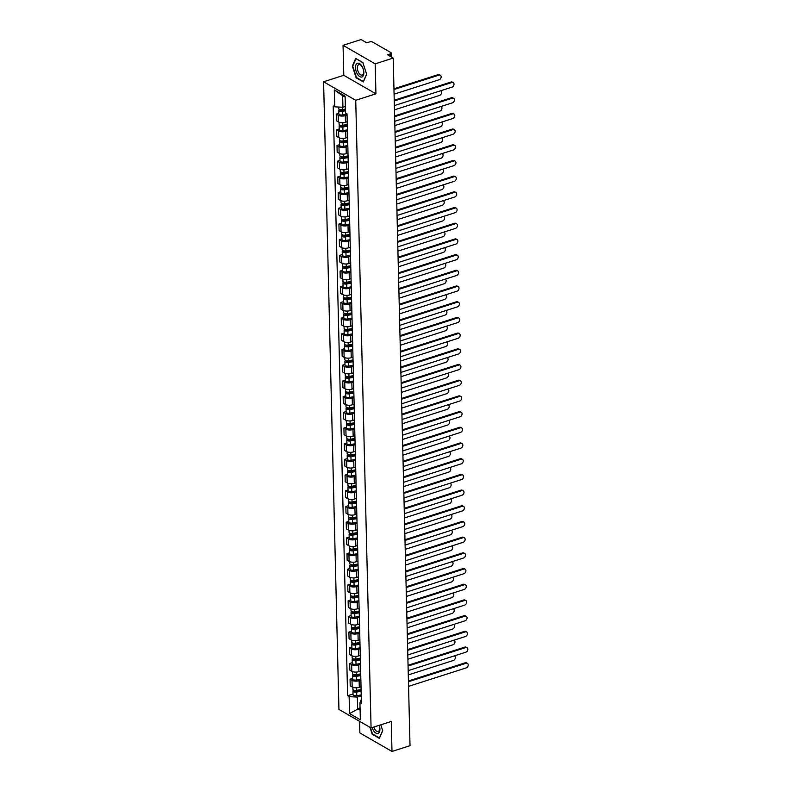 <?xml version="1.0" encoding="UTF-8"?>
<svg xmlns="http://www.w3.org/2000/svg" width="791" height="791" viewBox="0 0 791 791"><rect width="100%" height="100%" fill="white"/><g stroke="black" fill="none" stroke-linecap="round" stroke-linejoin="round"><path stroke-width="1.19" d="M359.569 721.313L359.856 732.931L391.99 751.45L410.015 745.676L393.206 58.069L375.191 63.844L343.057 45.324L343.788 75.303L323.588 81.78L338.934 709.418L371.068 727.938L355.732 100.299L375.923 93.822L375.191 63.844M343.057 45.324L361.072 39.55L366.757 42.823L369.565 41.923A2.225 0.939 -1.4 0 1 372.66 42.091L390.853 52.572A2.225 0.939 -1.4 0 1 391.268 53.096L391.357 57.001M391.99 751.45L391.258 721.471L371.068 727.938M390.388 56.438L390.329 53.887L387.521 54.787L393.206 58.069M390.329 53.887A2.225 0.939 -1.4 0 0 391.268 53.096M347.061 115.071L345.321 115.624A5.112 2.165 178.6 0 1 338.202 115.259L336.244 114.131L336.402 120.766L338.36 121.893A5.112 2.165 -1.4 0 0 345.489 122.269L347.209 121.715M338.835 113.301L336.244 114.131M347.16 119.748L347.318 126.392A5.112 2.165 -1.4 0 0 347.338 126.56M347.447 130.762L345.707 131.326A5.112 2.165 178.6 0 1 338.588 130.95L336.63 129.823L336.788 136.467L338.746 137.594A5.112 2.165 -1.4 0 0 345.865 137.96L347.585 137.416M339.22 128.992L336.63 129.823M347.546 135.449L347.704 142.083A5.112 2.165 -1.4 0 0 347.724 142.261M347.822 146.464L346.092 147.017A5.112 2.165 178.6 0 1 338.973 146.651L337.006 145.524L337.174 152.159L339.131 153.286A5.112 2.165 -1.4 0 0 346.25 153.662L347.971 153.108M339.596 144.694L337.006 145.524M347.921 151.14L348.089 157.785A5.112 2.165 -1.4 0 0 348.109 157.953M348.208 162.155L346.478 162.719A5.112 2.165 178.6 0 1 339.349 162.343L337.391 161.216L337.559 167.86L339.517 168.987A5.112 2.165 -1.4 0 0 346.636 169.353L348.356 168.799M339.982 160.385L337.391 161.216M348.307 166.842L348.475 173.476A5.112 2.165 -1.4 0 0 348.495 173.654M348.594 177.856L346.853 178.41A5.112 2.165 178.6 0 1 339.735 178.044L337.777 176.907L337.935 183.552L339.903 184.679A5.112 2.165 -1.4 0 0 347.022 185.054L348.742 184.501M340.367 176.077L337.777 176.907M348.693 182.533L348.851 189.178A5.112 2.165 -1.4 0 0 348.871 189.346M348.979 193.548L347.239 194.102A5.112 2.165 178.6 0 1 340.12 193.736L338.162 192.609L338.321 199.253L340.278 200.38A5.112 2.165 -1.4 0 0 347.407 200.746L349.128 200.192M340.753 191.778L338.162 192.609M349.078 198.234L349.236 204.869A5.112 2.165 -1.4 0 0 349.256 205.047M349.365 209.249L347.625 209.803A5.112 2.165 178.6 0 1 340.506 209.437L338.538 208.3L338.706 214.944L340.664 216.072A5.112 2.165 -1.4 0 0 347.783 216.447L349.503 215.894M341.139 207.469L338.538 208.3M349.454 213.926L349.622 220.57A5.112 2.165 -1.4 0 0 349.642 220.738M349.741 224.941L348.01 225.494A5.112 2.165 178.6 0 1 340.891 225.128L338.924 224.001L339.092 230.636L341.05 231.773A5.112 2.165 -1.4 0 0 348.169 232.139L349.889 231.585M341.514 223.171L338.924 224.001M349.84 229.627L350.008 236.262A5.112 2.165 -1.4 0 0 350.027 236.44M350.126 240.642L348.396 241.196A5.112 2.165 178.6 0 1 341.267 240.83L339.309 239.693L339.468 246.337L341.435 247.464A5.112 2.165 -1.4 0 0 348.554 247.83L350.275 247.286M341.9 238.862L339.309 239.693M350.225 245.319L350.383 251.963A5.112 2.165 -1.4 0 0 350.413 252.131M350.512 256.333L348.772 256.887A5.112 2.165 178.6 0 1 341.653 256.521L339.695 255.394L339.853 262.029L341.821 263.166A5.112 2.165 -1.4 0 0 348.94 263.532L350.66 262.978M342.285 254.564L339.695 255.394M350.611 261.01L350.769 267.655A5.112 2.165 -1.4 0 0 350.789 267.823M350.897 272.035L349.157 272.588A5.112 2.165 178.6 0 1 342.038 272.223L340.081 271.086L340.239 277.73L342.196 278.857A5.112 2.165 -1.4 0 0 349.325 279.223L351.046 278.679M342.671 270.255L340.081 271.086M350.996 276.712L351.155 283.356A5.112 2.165 -1.4 0 0 351.174 283.524M351.283 287.726L349.543 288.28A5.112 2.165 178.6 0 1 342.424 287.914L340.456 286.787L340.624 293.421L342.582 294.559A5.112 2.165 -1.4 0 0 349.701 294.924L351.422 294.371M343.057 285.956L340.456 286.787M351.372 292.403L351.54 299.047A5.112 2.165 -1.4 0 0 351.56 299.216M351.659 303.428L349.929 303.981A5.112 2.165 178.6 0 1 342.81 303.606L340.842 302.478L341.01 309.123L342.968 310.25A5.112 2.165 -1.4 0 0 350.087 310.616L351.807 310.072M343.432 301.648L340.842 302.478M351.758 308.104L351.926 314.739A5.112 2.165 -1.4 0 0 351.946 314.917M352.044 319.119L350.314 319.673A5.112 2.165 178.6 0 1 343.185 319.307L341.228 318.18L341.386 324.814L343.353 325.951A5.112 2.165 -1.4 0 0 350.472 326.317L352.193 325.763M343.818 317.349L341.228 318.18M352.143 323.796L352.302 330.44A5.112 2.165 -1.4 0 0 352.331 330.608M352.43 334.811L350.69 335.374A5.112 2.165 178.6 0 1 343.571 334.998L341.613 333.871L341.771 340.516L343.739 341.643A5.112 2.165 -1.4 0 0 350.858 342.009L352.578 341.465M344.204 333.041L341.613 333.871M352.529 339.497L352.687 346.132A5.112 2.165 -1.4 0 0 352.707 346.31M352.816 350.512L351.075 351.066A5.112 2.165 178.6 0 1 343.956 350.7L341.999 349.573L342.157 356.207L344.115 357.334A5.112 2.165 -1.4 0 0 351.244 357.71L352.964 357.156M344.589 348.742L341.999 349.573M352.915 355.189L353.073 361.833A5.112 2.165 -1.4 0 0 353.093 362.001M353.201 366.203L351.461 366.767A5.112 2.165 178.6 0 1 344.342 366.391L342.374 365.264L342.543 371.908L344.5 373.036A5.112 2.165 -1.4 0 0 351.619 373.401L353.34 372.858M344.975 364.433L342.374 365.264M353.29 370.89L353.458 377.525A5.112 2.165 -1.4 0 0 353.478 377.702M353.577 381.905L351.847 382.458A5.112 2.165 178.6 0 1 344.728 382.093L342.76 380.965L342.928 387.6L344.886 388.727A5.112 2.165 -1.4 0 0 352.005 389.103L353.725 388.549M345.351 380.135L342.76 380.965M353.676 386.581L353.844 393.226A5.112 2.165 -1.4 0 0 353.864 393.394M353.963 397.596L352.232 398.16A5.112 2.165 178.6 0 1 345.103 397.784L343.146 396.657L343.304 403.301L345.272 404.428A5.112 2.165 -1.4 0 0 352.39 404.794L354.111 404.241M345.736 395.826L343.146 396.657M354.061 402.283L354.22 408.917A5.112 2.165 -1.4 0 0 354.249 409.095M354.348 413.298L352.608 413.851A5.112 2.165 178.6 0 1 345.489 413.485L343.531 412.348L343.69 418.993L345.657 420.12A5.112 2.165 -1.4 0 0 352.776 420.496L354.497 419.942M346.122 411.528L343.531 412.348M354.447 417.974L354.605 424.619A5.112 2.165 -1.4 0 0 354.625 424.787M354.734 428.989L352.994 429.543A5.112 2.165 178.6 0 1 345.875 429.177L343.917 428.05L344.075 434.694L346.033 435.821A5.112 2.165 -1.4 0 0 353.162 436.187L354.882 435.633M346.507 427.219L343.917 428.05M354.833 433.676L354.991 440.31A5.112 2.165 -1.4 0 0 355.011 440.488M355.119 444.69L353.379 445.244A5.112 2.165 178.6 0 1 346.26 444.878L344.293 443.741L344.461 450.386L346.418 451.513A5.112 2.165 -1.4 0 0 353.537 451.888L355.258 451.335M346.893 442.911L344.293 443.741M355.208 449.367L355.377 456.012A5.112 2.165 -1.4 0 0 355.396 456.18M355.495 460.382L353.765 460.935A5.112 2.165 178.6 0 1 346.636 460.57L344.678 459.442L344.846 466.087L346.804 467.214A5.112 2.165 -1.4 0 0 353.923 467.58L355.643 467.026M347.269 458.612L344.678 459.442M355.594 465.068L355.762 471.703A5.112 2.165 -1.4 0 0 355.782 471.881M355.881 476.083L354.15 476.637A5.112 2.165 178.6 0 1 347.022 476.271L345.064 475.134L345.222 481.778L347.19 482.905A5.112 2.165 -1.4 0 0 354.309 483.281L356.029 482.728M347.654 474.303L345.064 475.134M355.98 480.76L356.138 487.404A5.112 2.165 -1.4 0 0 356.168 487.572M356.266 491.775L354.526 492.328A5.112 2.165 178.6 0 1 347.407 491.962L345.449 490.835L345.608 497.47L347.575 498.607A5.112 2.165 -1.4 0 0 354.694 498.973L356.415 498.419M348.04 490.005L345.449 490.835M356.365 496.451L356.523 503.096A5.112 2.165 -1.4 0 0 356.543 503.264M356.652 507.476L354.912 508.03A5.112 2.165 178.6 0 1 347.793 507.664L345.835 506.527L345.993 513.171L347.951 514.298A5.112 2.165 -1.4 0 0 355.08 514.664L356.79 514.12M348.426 505.696L345.835 506.527M356.751 512.153L356.909 518.797A5.112 2.165 -1.4 0 0 356.929 518.965M357.038 523.167L355.297 523.721A5.112 2.165 178.6 0 1 348.178 523.355L346.211 522.228L346.379 528.863L348.337 530A5.112 2.165 -1.4 0 0 355.456 530.365L357.176 529.812M348.811 521.398L346.211 522.228M357.127 527.844L357.295 534.489A5.112 2.165 -1.4 0 0 357.314 534.657M357.413 538.869L355.683 539.422A5.112 2.165 178.6 0 1 348.554 539.047L346.596 537.92L346.765 544.564L348.722 545.691A5.112 2.165 -1.4 0 0 355.841 546.057L357.562 545.513M349.187 537.089L346.596 537.92M357.512 543.546L357.68 550.19A5.112 2.165 -1.4 0 0 357.7 550.358M357.799 554.56L356.069 555.114A5.112 2.165 178.6 0 1 348.94 554.748L346.982 553.621L347.14 560.255L349.108 561.392A5.112 2.165 -1.4 0 0 356.227 561.758L357.947 561.205M349.573 552.79L346.982 553.621M357.898 559.237L358.056 565.881A5.112 2.165 -1.4 0 0 358.086 566.049M358.185 570.252L356.444 570.815A5.112 2.165 178.6 0 1 349.325 570.44L347.368 569.312L347.526 575.957L349.484 577.084A5.112 2.165 -1.4 0 0 356.612 577.45L358.333 576.906M349.958 568.482L347.368 569.312M358.283 574.938L358.442 581.573A5.112 2.165 -1.4 0 0 358.461 581.751M358.57 585.953L356.83 586.507A5.112 2.165 178.6 0 1 349.711 586.141L347.753 585.014L347.911 591.648L349.869 592.775A5.112 2.165 -1.4 0 0 356.998 593.151L358.709 592.597M350.344 584.183L347.753 585.014M358.669 590.63L358.827 597.274A5.112 2.165 -1.4 0 0 358.847 597.442M358.946 601.644L357.216 602.208A5.112 2.165 178.6 0 1 350.097 601.832L348.129 600.705L348.297 607.35L350.255 608.477A5.112 2.165 -1.4 0 0 357.374 608.843L359.094 608.299M350.72 599.875L348.129 600.705M359.045 606.331L359.213 612.966A5.112 2.165 -1.4 0 0 359.233 613.144M359.332 617.346L357.601 617.9A5.112 2.165 178.6 0 1 350.472 617.534L348.515 616.407L348.683 623.041L350.64 624.168A5.112 2.165 -1.4 0 0 357.759 624.544L359.48 623.99M351.105 615.576L348.515 616.407M359.43 622.023L359.598 628.667A5.112 2.165 -1.4 0 0 359.618 628.835M359.717 633.037L357.987 633.601A5.112 2.165 178.6 0 1 350.858 633.225L348.9 632.098L349.058 638.742L351.026 639.87A5.112 2.165 -1.4 0 0 358.145 640.235L359.865 639.682M351.491 631.267L348.9 632.098M359.816 637.724L359.974 644.358A5.112 2.165 -1.4 0 0 359.994 644.536M360.103 648.739L358.363 649.292A5.112 2.165 178.6 0 1 351.244 648.927L349.286 647.789L349.444 654.434L351.402 655.561A5.112 2.165 -1.4 0 0 358.531 655.937L360.251 655.383M351.876 646.969L349.286 647.789M360.202 653.415L360.36 660.06A5.112 2.165 -1.4 0 0 360.38 660.228M360.488 664.43L358.748 664.984A5.112 2.165 178.6 0 1 351.629 664.618L349.671 663.491L349.83 670.135L351.787 671.262A5.112 2.165 -1.4 0 0 358.916 671.628L360.627 671.075M352.262 662.66L349.671 663.491M360.587 669.117L360.745 675.751A5.112 2.165 -1.4 0 0 360.765 675.929M360.864 680.131L359.134 680.685A5.112 2.165 178.6 0 1 352.015 680.319L350.047 679.182L350.215 685.827L352.173 686.954A5.112 2.165 -1.4 0 0 359.292 687.33L361.012 686.776M352.638 678.352L350.047 679.182M360.963 684.808L361.131 691.453A5.112 2.165 -1.4 0 0 361.151 691.621M345.133 97.125L342.641 95.691L342.928 107.269L345.36 106.488M342.928 107.269L334.722 106.844L334.306 89.937L345.103 96.156L345.519 113.064L347.031 113.934L361.447 703.743L359.935 702.873L360.35 719.78L349.553 713.551L349.138 696.653L357.344 697.079L357.631 708.647L360.113 710.081M334.722 106.844L333.209 105.974L347.625 695.783L349.138 696.653M323.588 81.78L355.732 100.299M343.788 75.303L375.923 93.822M363.316 81.948L366.668 74.305L362.842 62.529L355.683 58.405L352.341 66.049L356.158 77.825L363.316 81.948M369.951 727.295L372.205 734.246L379.364 738.369L382.706 730.726L380.787 724.823M360.053 707.866L349.553 713.551M361.25 695.823L357.344 697.079M361.329 699.373L359.935 702.873M353.023 694.053L347.625 695.783M334.306 89.937L342.641 95.691M356.672 77.656L356.158 77.825M352.845 65.89L352.341 66.049M372.709 734.078L372.205 734.246M394.234 100.23L451.048 82.027A2.551 1.898 -60 0 1 452.383 82.126L453.213 82.61A2.551 1.898 120 0 0 451.879 82.511L394.254 100.971M394.373 105.599L451.997 87.139A2.551 1.898 120 0 0 453.915 84.973A2.551 1.898 120 0 0 453.213 82.61M345.42 109.079L342.444 109.603A2.778 1.177 178.6 0 1 338.716 108.585L338.677 107.042M345.449 110.147L341.989 110.75A1.335 0.564 178.6 0 1 340.199 110.265A1.335 0.564 178.6 0 1 340.763 109.781L340.763 109.662M394.096 94.169L439.143 79.733A2.551 1.898 120 0 0 441.062 77.567A2.551 1.898 120 0 0 440.36 75.204A2.551 1.898 120 0 0 439.025 75.105L393.977 89.541M345.469 110.789L342.493 111.313A2.778 1.177 178.6 0 1 338.756 110.295A2.778 1.177 178.6 0 1 339.616 109.415M347.041 114.151L342.582 114.932A2.778 1.177 178.6 0 1 338.845 113.914L338.756 110.295M393.958 88.79L438.194 74.621A2.551 1.898 -60 0 1 439.529 74.72L440.36 75.204M340.783 110.71L340.506 109.633M394.62 115.931L451.434 97.728A2.551 1.898 -60 0 1 452.759 97.827L453.599 98.302A2.551 1.898 120 0 0 452.264 98.203L394.64 116.672M394.758 121.3L452.383 102.83A2.551 1.898 120 0 0 454.301 100.665A2.551 1.898 120 0 0 453.599 98.302M395.006 131.622L451.819 113.42A2.551 1.898 -60 0 1 453.144 113.518L453.985 114.003A2.551 1.898 120 0 0 452.65 113.904L395.025 132.364M395.134 136.991L452.759 118.531A2.551 1.898 120 0 0 454.687 116.366A2.551 1.898 120 0 0 453.985 114.003M357.453 63.25A7.218 3.728 -107.8 0 0 356.148 71.309A7.218 3.728 -107.8 0 0 361.912 76.984A7.218 3.728 -107.8 0 0 363.217 68.936A7.218 3.728 -107.8 0 0 357.453 63.25M358.817 64.654A5.468 2.828 -107.8 0 0 357.829 70.735A5.468 2.828 -107.8 0 0 362.179 75.056A5.468 2.828 -107.8 0 0 362.199 75.056A5.468 2.828 -107.8 0 0 363.198 68.975A5.468 2.828 -107.8 0 0 358.837 64.654A5.468 2.828 -107.8 0 0 358.817 64.654M366.609 74.146L363.385 81.522L356.444 77.528L352.746 66.118L355.98 58.712L362.901 62.697M372.146 727.591A7.218 3.728 -107.8 0 0 377.95 733.405A7.218 3.728 -107.8 0 0 379.255 725.317M373.836 727.048A5.468 2.828 -107.8 0 0 378.217 731.477A5.468 2.828 -107.8 0 0 378.236 731.477A5.468 2.828 -107.8 0 0 379.215 725.327M382.656 730.558L379.423 737.944L372.482 733.949L370.415 727.562M347.279 124.523L342.829 125.294A2.778 1.177 178.6 0 1 339.102 124.286L339.052 122.219M347.298 125.581L342.374 126.441A1.335 0.564 178.6 0 1 340.585 125.957A1.335 0.564 178.6 0 1 341.148 125.482L341.148 125.364M394.472 109.86L439.529 95.424A2.551 1.898 120 0 0 441.447 93.259A2.551 1.898 120 0 0 440.745 90.896A2.551 1.898 120 0 0 440.547 90.807M347.318 126.234L342.869 127.005A2.778 1.177 178.6 0 1 339.141 125.996A2.778 1.177 178.6 0 1 339.992 125.116M347.417 129.853L342.958 130.634A2.778 1.177 178.6 0 1 339.23 129.615L339.141 125.996M341.168 126.402L340.891 125.334M347.654 140.215L343.215 140.996A2.778 1.177 178.6 0 1 339.487 139.977L339.438 137.911M347.684 141.282L342.76 142.143A1.335 0.564 178.6 0 1 340.97 141.648A1.335 0.564 178.6 0 1 341.534 141.174L341.524 141.055M394.857 125.561L439.905 111.126A2.551 1.898 120 0 0 441.833 108.96A2.551 1.898 120 0 0 441.131 106.597A2.551 1.898 120 0 0 440.933 106.498L441.131 106.597M347.704 141.925L343.254 142.706A2.778 1.177 178.6 0 1 339.527 141.688A2.778 1.177 178.6 0 1 340.377 140.808M347.803 145.544L343.343 146.325A2.778 1.177 178.6 0 1 339.616 145.307L339.527 141.688M341.554 142.103L341.277 141.025M395.391 147.324L452.195 129.111A2.551 1.898 -60 0 1 453.53 129.22L454.37 129.694A2.551 1.898 120 0 0 453.035 129.595L395.411 148.065M395.52 152.693L453.144 134.223A2.551 1.898 120 0 0 455.072 132.057A2.551 1.898 120 0 0 454.37 129.694M395.777 163.015L452.581 144.812A2.551 1.898 -60 0 1 453.915 144.911L454.746 145.396A2.551 1.898 120 0 0 453.421 145.297L395.797 163.757M395.905 168.384L453.53 149.924A2.551 1.898 120 0 0 455.458 147.759A2.551 1.898 120 0 0 454.746 145.396M396.153 178.707L452.966 160.504A2.551 1.898 -60 0 1 454.301 160.613L455.132 161.087A2.551 1.898 120 0 0 453.797 160.988L396.172 179.458M396.291 184.085L453.915 165.616A2.551 1.898 120 0 0 455.834 163.45A2.551 1.898 120 0 0 455.132 161.087M348.04 155.916L343.601 156.687A2.778 1.177 178.6 0 1 339.873 155.679L339.814 153.612M348.07 156.974L343.146 157.834A1.335 0.564 178.6 0 1 341.356 157.35A1.335 0.564 178.6 0 1 341.92 156.875L341.91 156.756M395.243 141.253L440.29 126.817A2.551 1.898 120 0 0 442.218 124.652A2.551 1.898 120 0 0 441.507 122.289A2.551 1.898 120 0 0 441.319 122.2L441.507 122.289M348.08 157.627L343.64 158.398A2.778 1.177 178.6 0 1 339.912 157.389A2.778 1.177 178.6 0 1 340.763 156.509M348.188 161.245L343.729 162.026A2.778 1.177 178.6 0 1 340.001 161.008L339.912 157.389M341.939 157.795L341.663 156.727M348.426 171.607L343.986 172.389A2.778 1.177 178.6 0 1 340.249 171.37L340.199 169.304M348.455 172.675L343.531 173.536A1.335 0.564 178.6 0 1 341.742 173.041A1.335 0.564 178.6 0 1 342.295 172.567L342.295 172.448M395.629 156.954L440.676 142.518A2.551 1.898 120 0 0 442.604 140.353A2.551 1.898 120 0 0 441.892 137.99A2.551 1.898 120 0 0 441.694 137.891M348.465 173.318L344.026 174.099A2.778 1.177 178.6 0 1 340.298 173.081A2.778 1.177 178.6 0 1 341.148 172.201M348.574 176.937L344.115 177.718A2.778 1.177 178.6 0 1 340.387 176.7L340.298 173.081M342.325 173.496L342.038 172.418M348.811 187.309L344.362 188.08A2.778 1.177 178.6 0 1 340.634 187.062L340.585 184.995M348.831 188.367L343.907 189.227A1.335 0.564 178.6 0 1 342.117 188.742A1.335 0.564 178.6 0 1 342.681 188.268L342.681 188.149M396.004 172.646L441.062 158.21A2.551 1.898 120 0 0 442.98 156.045A2.551 1.898 120 0 0 442.278 153.681A2.551 1.898 120 0 0 442.08 153.592M348.851 189.019L344.411 189.791A2.778 1.177 178.6 0 1 340.674 188.772A2.778 1.177 178.6 0 1 341.534 187.902M348.96 192.638L344.5 193.419A2.778 1.177 178.6 0 1 340.763 192.401L340.674 188.772M342.701 189.187L342.424 188.12M396.538 194.408L453.352 176.205A2.551 1.898 -60 0 1 454.677 176.304L455.517 176.789A2.551 1.898 120 0 0 454.182 176.69L396.558 195.15M396.677 199.777L454.301 181.317A2.551 1.898 120 0 0 456.219 179.152A2.551 1.898 120 0 0 455.517 176.789M349.187 203L344.747 203.781A2.778 1.177 178.6 0 1 341.02 202.763L340.97 200.696M349.217 204.068L344.293 204.928A1.335 0.564 178.6 0 1 342.503 204.434A1.335 0.564 178.6 0 1 343.067 203.959L343.067 203.841M396.39 188.347L441.447 173.911A2.551 1.898 120 0 0 443.365 171.746A2.551 1.898 120 0 0 442.663 169.383A2.551 1.898 120 0 0 442.466 169.284L442.663 169.383M349.236 204.711L344.787 205.492A2.778 1.177 178.6 0 1 341.059 204.474A2.778 1.177 178.6 0 1 341.91 203.594M349.335 208.33L344.876 209.111A2.778 1.177 178.6 0 1 341.148 208.092L341.059 204.474M343.086 204.889L342.81 203.811M396.924 210.099L453.737 191.897A2.551 1.898 -60 0 1 455.062 192.005L455.903 192.48A2.551 1.898 120 0 0 454.568 192.381L396.944 210.851M397.052 215.478L454.677 197.008A2.551 1.898 120 0 0 456.605 194.843A2.551 1.898 120 0 0 455.903 192.48M349.573 218.702L345.133 219.473A2.778 1.177 178.6 0 1 341.405 218.454L341.356 216.388M349.602 219.76L344.678 220.62A1.335 0.564 178.6 0 1 342.889 220.135A1.335 0.564 178.6 0 1 343.452 219.661L343.442 219.542M396.775 204.038L441.823 189.603A2.551 1.898 120 0 0 443.751 187.437A2.551 1.898 120 0 0 443.049 185.074A2.551 1.898 120 0 0 442.851 184.985L443.049 185.074M349.622 220.412L345.173 221.183A2.778 1.177 178.6 0 1 341.445 220.165A2.778 1.177 178.6 0 1 342.295 219.295M349.721 224.031L345.262 224.802A2.778 1.177 178.6 0 1 341.534 223.794L341.445 220.165M343.472 220.58L343.195 219.512M397.309 225.801L454.113 207.598A2.551 1.898 -60 0 1 455.448 207.697L456.288 208.181A2.551 1.898 120 0 0 454.954 208.082L397.329 226.542M397.438 231.17L455.062 212.71A2.551 1.898 120 0 0 456.99 210.544A2.551 1.898 120 0 0 456.288 208.181M349.958 234.393L345.519 235.174A2.778 1.177 178.6 0 1 341.791 234.156L341.732 232.089M349.988 235.451L345.064 236.321A1.335 0.564 178.6 0 1 343.274 235.827A1.335 0.564 178.6 0 1 343.838 235.352L343.828 235.234M397.161 219.74L442.209 205.304A2.551 1.898 120 0 0 444.137 203.139A2.551 1.898 120 0 0 443.425 200.776A2.551 1.898 120 0 0 443.237 200.677L443.425 200.776M349.998 236.104L345.558 236.885A2.778 1.177 178.6 0 1 341.831 235.866A2.778 1.177 178.6 0 1 342.681 234.986M350.106 239.722L345.647 240.504A2.778 1.177 178.6 0 1 341.92 239.485L341.831 235.866M343.858 236.282L343.581 235.204M397.695 241.492L454.499 223.289A2.551 1.898 -60 0 1 455.834 223.388L456.664 223.873A2.551 1.898 120 0 0 455.339 223.774L397.705 242.234M397.824 246.871L455.448 228.401A2.551 1.898 120 0 0 457.376 226.236A2.551 1.898 120 0 0 456.664 223.873M350.344 250.085L345.904 250.866A2.778 1.177 178.6 0 1 342.167 249.847L342.117 247.781M350.373 251.152L345.449 252.013A1.335 0.564 178.6 0 1 343.66 251.528A1.335 0.564 178.6 0 1 344.214 251.044L344.214 250.935M397.547 235.431L442.594 220.996A2.551 1.898 120 0 0 444.522 218.83A2.551 1.898 120 0 0 443.81 216.467A2.551 1.898 120 0 0 443.613 216.378M350.383 251.795L345.944 252.576A2.778 1.177 178.6 0 1 342.216 251.558A2.778 1.177 178.6 0 1 343.067 250.688M350.492 255.424L346.033 256.195A2.778 1.177 178.6 0 1 342.305 255.186L342.216 251.558M344.243 251.973L343.956 250.905M398.071 257.194L454.884 238.991A2.551 1.898 -60 0 1 456.219 239.09L457.05 239.574A2.551 1.898 120 0 0 455.715 239.465L398.091 257.935M398.209 262.563L455.834 244.103A2.551 1.898 120 0 0 457.752 241.937A2.551 1.898 120 0 0 457.05 239.574M398.456 272.885L455.27 254.682A2.551 1.898 -60 0 1 456.595 254.781L457.435 255.266A2.551 1.898 120 0 0 456.1 255.167L398.476 273.627M398.595 278.264L456.219 259.794A2.551 1.898 120 0 0 458.137 257.629A2.551 1.898 120 0 0 457.435 255.266M398.842 288.586L455.646 270.384A2.551 1.898 -60 0 1 456.98 270.482L457.821 270.967A2.551 1.898 120 0 0 456.486 270.858L398.862 289.328M398.971 293.955L456.595 275.486A2.551 1.898 120 0 0 458.523 273.33A2.551 1.898 120 0 0 457.821 270.967M399.228 304.278L456.031 286.075A2.551 1.898 -60 0 1 457.366 286.174L458.207 286.658A2.551 1.898 120 0 0 456.872 286.56L399.247 305.019M399.356 309.647L456.98 291.187A2.551 1.898 120 0 0 458.909 289.022A2.551 1.898 120 0 0 458.207 286.658M399.613 319.979L456.417 301.776A2.551 1.898 -60 0 1 457.752 301.875L458.582 302.35A2.551 1.898 120 0 0 457.257 302.251L399.623 320.721M399.742 325.348L457.366 306.878A2.551 1.898 120 0 0 459.294 304.713A2.551 1.898 120 0 0 458.582 302.35M399.989 335.671L456.803 317.468A2.551 1.898 -60 0 1 458.137 317.567L458.968 318.051A2.551 1.898 120 0 0 457.633 317.952L400.009 336.412M400.127 341.04L457.752 322.58A2.551 1.898 120 0 0 459.67 320.414A2.551 1.898 120 0 0 458.968 318.051M350.729 265.786L346.28 266.567A2.778 1.177 178.6 0 1 342.552 265.549L342.503 263.482M350.749 266.844L345.825 267.714A1.335 0.564 178.6 0 1 344.036 267.22A1.335 0.564 178.6 0 1 344.599 266.745L344.599 266.626M397.922 251.123L442.98 236.687A2.551 1.898 120 0 0 444.898 234.531A2.551 1.898 120 0 0 444.196 232.168A2.551 1.898 120 0 0 443.998 232.07L444.196 232.168M350.769 267.496L346.329 268.278A2.778 1.177 178.6 0 1 342.592 267.259A2.778 1.177 178.6 0 1 343.452 266.379M350.868 271.115L346.418 271.896A2.778 1.177 178.6 0 1 342.681 270.878L342.592 267.259M344.619 267.674L344.342 266.597M351.105 281.477L346.666 282.258A2.778 1.177 178.6 0 1 342.938 281.24L342.889 279.174M351.135 282.545L346.211 283.405A1.335 0.564 178.6 0 1 344.421 282.921A1.335 0.564 178.6 0 1 344.985 282.436L344.985 282.318M398.308 266.824L443.365 252.388A2.551 1.898 120 0 0 445.284 250.223A2.551 1.898 120 0 0 444.582 247.86A2.551 1.898 120 0 0 444.384 247.771L444.582 247.86M351.155 283.188L346.705 283.969A2.778 1.177 178.6 0 1 342.978 282.951A2.778 1.177 178.6 0 1 343.828 282.08M351.253 286.807L346.794 287.588A2.778 1.177 178.6 0 1 343.067 286.579L342.978 282.951M345.005 283.366L344.728 282.288M351.491 297.179L347.051 297.95A2.778 1.177 178.6 0 1 343.324 296.941L343.274 294.875M351.52 298.237L346.596 299.097A1.335 0.564 178.6 0 1 344.807 298.612A1.335 0.564 178.6 0 1 345.37 298.138L345.36 298.019M398.694 282.516L443.741 268.08A2.551 1.898 120 0 0 445.669 265.914A2.551 1.898 120 0 0 444.967 263.551A2.551 1.898 120 0 0 444.769 263.462L444.967 263.551M351.53 298.889L347.091 299.66A2.778 1.177 178.6 0 1 343.363 298.652A2.778 1.177 178.6 0 1 344.214 297.772M351.639 302.508L347.18 303.289A2.778 1.177 178.6 0 1 343.452 302.271L343.363 298.652M345.39 299.067L345.113 297.989M351.876 312.87L347.437 313.651A2.778 1.177 178.6 0 1 343.709 312.633L343.65 310.566M351.906 313.938L346.982 314.798A1.335 0.564 178.6 0 1 345.192 314.314A1.335 0.564 178.6 0 1 345.746 313.829L345.746 313.711M399.079 298.217L444.127 283.781A2.551 1.898 120 0 0 446.055 281.616A2.551 1.898 120 0 0 445.343 279.253A2.551 1.898 120 0 0 445.155 279.154M351.916 314.581L347.476 315.362A2.778 1.177 178.6 0 1 343.749 314.343A2.778 1.177 178.6 0 1 344.599 313.473M352.025 318.2L347.565 318.981A2.778 1.177 178.6 0 1 343.838 317.972L343.749 314.343M345.776 314.759L345.489 313.681M352.262 328.572L347.822 329.343A2.778 1.177 178.6 0 1 344.085 328.334L344.036 326.268M352.282 329.629L347.368 330.49A1.335 0.564 178.6 0 1 345.578 330.005A1.335 0.564 178.6 0 1 346.132 329.531L346.132 329.412M399.465 313.908L444.512 299.473A2.551 1.898 120 0 0 446.44 297.307A2.551 1.898 120 0 0 445.728 294.944A2.551 1.898 120 0 0 445.531 294.855M352.302 330.282L347.862 331.053A2.778 1.177 178.6 0 1 344.134 330.045A2.778 1.177 178.6 0 1 344.985 329.165M352.41 333.901L347.951 334.682A2.778 1.177 178.6 0 1 344.214 333.664L344.134 330.045M346.161 330.45L345.875 329.382M352.648 344.263L348.198 345.044A2.778 1.177 178.6 0 1 344.471 344.026L344.421 341.959M352.667 345.331L347.743 346.191A1.335 0.564 178.6 0 1 345.954 345.707A1.335 0.564 178.6 0 1 346.517 345.222L346.517 345.103M399.841 329.61L444.898 315.174A2.551 1.898 120 0 0 446.816 313.009A2.551 1.898 120 0 0 446.114 310.645A2.551 1.898 120 0 0 445.916 310.547L446.114 310.645M352.687 345.974L348.248 346.755A2.778 1.177 178.6 0 1 344.51 345.736A2.778 1.177 178.6 0 1 345.37 344.856M352.786 349.592L348.337 350.373A2.778 1.177 178.6 0 1 344.599 349.355L344.51 345.736M346.537 346.151L346.26 345.074M400.375 351.372L457.188 333.169A2.551 1.898 -60 0 1 458.513 333.268L459.353 333.743A2.551 1.898 120 0 0 458.019 333.644L400.394 352.114M400.513 356.741L458.137 338.271A2.551 1.898 120 0 0 460.055 336.106A2.551 1.898 120 0 0 459.353 333.743M353.023 359.964L348.584 360.736A2.778 1.177 178.6 0 1 344.856 359.727L344.807 357.661M353.053 361.022L348.129 361.882A1.335 0.564 178.6 0 1 346.339 361.398A1.335 0.564 178.6 0 1 346.903 360.923L346.903 360.805M400.226 345.301L445.284 330.865A2.551 1.898 120 0 0 447.202 328.7A2.551 1.898 120 0 0 446.5 326.337A2.551 1.898 120 0 0 446.302 326.248L446.5 326.337M353.073 361.675L348.623 362.446A2.778 1.177 178.6 0 1 344.896 361.438A2.778 1.177 178.6 0 1 345.746 360.558M353.172 365.294L348.712 366.075A2.778 1.177 178.6 0 1 344.985 365.056L344.896 361.438M346.923 361.843L346.646 360.775M400.76 367.064L457.564 348.861A2.551 1.898 -60 0 1 458.899 348.96L459.739 349.444A2.551 1.898 120 0 0 458.404 349.345L400.78 367.805M400.889 372.432L458.513 353.973A2.551 1.898 120 0 0 460.441 351.807A2.551 1.898 120 0 0 459.739 349.444M353.409 375.656L348.969 376.437A2.778 1.177 178.6 0 1 345.242 375.418L345.192 373.352M353.439 376.724L348.515 377.584A1.335 0.564 178.6 0 1 346.725 377.089A1.335 0.564 178.6 0 1 347.289 376.615L347.279 376.496M400.612 361.003L445.659 346.567A2.551 1.898 120 0 0 447.587 344.401A2.551 1.898 120 0 0 446.885 342.038A2.551 1.898 120 0 0 446.688 341.939M353.448 377.366L349.009 378.147A2.778 1.177 178.6 0 1 345.281 377.129A2.778 1.177 178.6 0 1 346.132 376.249M353.557 380.985L349.098 381.766A2.778 1.177 178.6 0 1 345.37 380.748L345.281 377.129M347.308 377.544L347.031 376.467M401.146 382.765L457.949 364.552A2.551 1.898 -60 0 1 459.284 364.661L460.115 365.135A2.551 1.898 120 0 0 458.79 365.037L401.166 383.506M401.274 388.134L458.899 369.664A2.551 1.898 120 0 0 460.827 367.499A2.551 1.898 120 0 0 460.115 365.135M353.795 391.357L349.355 392.128A2.778 1.177 178.6 0 1 345.618 391.12L345.568 389.053M353.824 392.415L348.9 393.275A1.335 0.564 178.6 0 1 347.111 392.791A1.335 0.564 178.6 0 1 347.664 392.316L347.664 392.198M400.997 376.694L446.045 362.258A2.551 1.898 120 0 0 447.973 360.093A2.551 1.898 120 0 0 447.261 357.73A2.551 1.898 120 0 0 447.073 357.641M353.834 393.068L349.395 393.839A2.778 1.177 178.6 0 1 345.667 392.83A2.778 1.177 178.6 0 1 346.517 391.95M353.943 396.687L349.484 397.468A2.778 1.177 178.6 0 1 345.756 396.449L345.667 392.83M347.694 393.236L347.407 392.168M401.531 398.456L458.335 380.253A2.551 1.898 -60 0 1 459.67 380.352L460.5 380.837A2.551 1.898 120 0 0 459.175 380.738L401.541 399.198M401.66 403.825L459.284 385.365A2.551 1.898 120 0 0 461.212 383.2A2.551 1.898 120 0 0 460.5 380.837M354.18 407.049L349.741 407.83A2.778 1.177 178.6 0 1 346.003 406.811L345.954 404.745M354.2 408.116L349.286 408.977A1.335 0.564 178.6 0 1 347.496 408.482A1.335 0.564 178.6 0 1 348.05 408.008L348.05 407.889M401.383 392.395L446.431 377.96A2.551 1.898 120 0 0 448.359 375.794A2.551 1.898 120 0 0 447.647 373.431A2.551 1.898 120 0 0 447.449 373.332L447.647 373.431M354.22 408.759L349.78 409.54A2.778 1.177 178.6 0 1 346.053 408.522A2.778 1.177 178.6 0 1 346.903 407.642M354.328 412.378L349.869 413.159A2.778 1.177 178.6 0 1 346.132 412.141L346.053 408.522M348.08 408.937L347.793 407.859M401.907 414.148L458.721 395.945A2.551 1.898 -60 0 1 460.055 396.054L460.886 396.528A2.551 1.898 120 0 0 459.551 396.429L401.927 414.899M402.046 419.527L459.67 401.057A2.551 1.898 120 0 0 461.588 398.891A2.551 1.898 120 0 0 460.886 396.528M354.566 422.75L350.116 423.521A2.778 1.177 178.6 0 1 346.389 422.503L346.339 420.446M354.586 423.808L349.662 424.668A1.335 0.564 178.6 0 1 347.872 424.184A1.335 0.564 178.6 0 1 348.435 423.709L348.435 423.59M401.759 408.087L446.816 393.651A2.551 1.898 120 0 0 448.734 391.486A2.551 1.898 120 0 0 448.032 389.123A2.551 1.898 120 0 0 447.835 389.034L448.032 389.123M354.605 424.46L350.166 425.232A2.778 1.177 178.6 0 1 346.428 424.213A2.778 1.177 178.6 0 1 347.289 423.343M354.704 428.079L350.255 428.86A2.778 1.177 178.6 0 1 346.517 427.842L346.428 424.213M348.455 424.629L348.178 423.561M402.293 429.849L459.106 411.646A2.551 1.898 -60 0 1 460.431 411.745L461.272 412.23A2.551 1.898 120 0 0 459.937 412.131L402.312 430.591M402.431 435.218L460.055 416.758A2.551 1.898 120 0 0 461.974 414.593A2.551 1.898 120 0 0 461.272 412.23M354.941 438.441L350.502 439.223A2.778 1.177 178.6 0 1 346.774 438.204L346.725 436.138M354.971 439.509L350.047 440.369A1.335 0.564 178.6 0 1 348.258 439.875A1.335 0.564 178.6 0 1 348.821 439.4L348.821 439.282M402.144 423.788L447.202 409.352A2.551 1.898 120 0 0 449.12 407.187A2.551 1.898 120 0 0 448.418 404.824A2.551 1.898 120 0 0 448.22 404.725M354.991 440.152L350.542 440.933A2.778 1.177 178.6 0 1 346.814 439.915A2.778 1.177 178.6 0 1 347.664 439.035M355.09 443.771L350.631 444.552A2.778 1.177 178.6 0 1 346.903 443.533L346.814 439.915M348.841 440.33L348.564 439.252M402.678 445.541L459.482 427.338A2.551 1.898 -60 0 1 460.817 427.447L461.657 427.921A2.551 1.898 120 0 0 460.322 427.822L402.698 446.292M402.807 450.919L460.431 432.45A2.551 1.898 120 0 0 462.359 430.284A2.551 1.898 120 0 0 461.657 427.921M355.327 454.143L350.888 454.914A2.778 1.177 178.6 0 1 347.16 453.896L347.111 451.829M355.357 455.201L350.433 456.061A1.335 0.564 178.6 0 1 348.643 455.576A1.335 0.564 178.6 0 1 349.207 455.102L349.197 454.983M402.53 439.48L447.577 425.044A2.551 1.898 120 0 0 449.506 422.878A2.551 1.898 120 0 0 448.804 420.515A2.551 1.898 120 0 0 448.606 420.426M355.367 455.853L350.927 456.625A2.778 1.177 178.6 0 1 347.2 455.606A2.778 1.177 178.6 0 1 348.05 454.736M355.475 459.472L351.016 460.243A2.778 1.177 178.6 0 1 347.289 459.235L347.2 455.606M349.226 456.021L348.95 454.954M403.064 461.242L459.868 443.039A2.551 1.898 -60 0 1 461.202 443.138L462.033 443.622A2.551 1.898 120 0 0 460.708 443.524L403.084 461.984M403.192 466.611L460.817 448.151A2.551 1.898 120 0 0 462.745 445.986A2.551 1.898 120 0 0 462.033 443.622M355.713 469.834L351.273 470.615A2.778 1.177 178.6 0 1 347.536 469.597L347.486 467.53M355.742 470.892L350.818 471.762A1.335 0.564 178.6 0 1 349.029 471.268A1.335 0.564 178.6 0 1 349.582 470.793L349.582 470.675M402.916 455.181L447.963 440.745A2.551 1.898 120 0 0 449.891 438.58A2.551 1.898 120 0 0 449.179 436.217A2.551 1.898 120 0 0 448.991 436.118M355.752 471.545L351.313 472.326A2.778 1.177 178.6 0 1 347.585 471.307A2.778 1.177 178.6 0 1 348.435 470.427M355.861 475.164L351.402 475.945A2.778 1.177 178.6 0 1 347.674 474.926L347.585 471.307M349.612 471.723L349.325 470.645M403.45 476.933L460.253 458.731A2.551 1.898 -60 0 1 461.588 458.829L462.419 459.314A2.551 1.898 120 0 0 461.094 459.215L403.459 477.685M403.578 482.312L461.202 463.842A2.551 1.898 120 0 0 463.13 461.677A2.551 1.898 120 0 0 462.419 459.314M356.098 485.526L351.659 486.307A2.778 1.177 178.6 0 1 347.921 485.288L347.872 483.222M356.118 486.594L351.204 487.454A1.335 0.564 178.6 0 1 349.404 486.969A1.335 0.564 178.6 0 1 349.968 486.495L349.968 486.376M403.301 470.872L448.349 456.437A2.551 1.898 120 0 0 450.277 454.271A2.551 1.898 120 0 0 449.565 451.908A2.551 1.898 120 0 0 449.367 451.819L449.565 451.908M356.138 487.236L351.698 488.017A2.778 1.177 178.6 0 1 347.971 486.999A2.778 1.177 178.6 0 1 348.821 486.129M356.247 490.865L351.787 491.636A2.778 1.177 178.6 0 1 348.05 490.628L347.971 486.999M349.998 487.414L349.711 486.346M403.825 492.635L460.639 474.432A2.551 1.898 -60 0 1 461.974 474.531L462.804 475.015A2.551 1.898 120 0 0 461.469 474.907L403.845 493.376M403.964 498.004L461.588 479.544A2.551 1.898 120 0 0 463.506 477.378A2.551 1.898 120 0 0 462.804 475.015M356.484 501.227L352.035 502.008A2.778 1.177 178.6 0 1 348.307 500.99L348.258 498.923M356.504 502.285L351.58 503.155A1.335 0.564 178.6 0 1 349.79 502.661A1.335 0.564 178.6 0 1 350.354 502.186L350.354 502.067M403.677 486.564L448.734 472.128A2.551 1.898 120 0 0 450.652 469.973A2.551 1.898 120 0 0 449.95 467.61A2.551 1.898 120 0 0 449.753 467.511M356.523 502.938L352.084 503.719A2.778 1.177 178.6 0 1 348.347 502.7A2.778 1.177 178.6 0 1 349.207 501.82M356.622 506.556L352.173 507.338A2.778 1.177 178.6 0 1 348.435 506.319L348.347 502.7M350.373 503.116L350.097 502.038M404.211 508.326L461.024 490.123A2.551 1.898 -60 0 1 462.349 490.222L463.19 490.707A2.551 1.898 120 0 0 461.855 490.608L404.231 509.068M404.339 513.705L461.974 495.235A2.551 1.898 120 0 0 463.892 493.07A2.551 1.898 120 0 0 463.19 490.707M356.86 516.918L352.42 517.7A2.778 1.177 178.6 0 1 348.693 516.681L348.643 514.615M356.889 517.986L351.965 518.847A1.335 0.564 178.6 0 1 350.176 518.362A1.335 0.564 178.6 0 1 350.739 517.878L350.739 517.759M404.063 502.265L449.12 487.829A2.551 1.898 120 0 0 451.038 485.664A2.551 1.898 120 0 0 450.336 483.301A2.551 1.898 120 0 0 450.138 483.212M356.909 518.629L352.46 519.41A2.778 1.177 178.6 0 1 348.732 518.392A2.778 1.177 178.6 0 1 349.582 517.522M357.008 522.248L352.549 523.029A2.778 1.177 178.6 0 1 348.821 522.02L348.732 518.392M350.759 518.807L350.482 517.729M404.596 524.028L461.4 505.825A2.551 1.898 -60 0 1 462.735 505.924L463.575 506.408A2.551 1.898 120 0 0 462.241 506.299L404.616 524.769M404.725 529.397L462.349 510.927A2.551 1.898 120 0 0 464.277 508.771A2.551 1.898 120 0 0 463.575 506.408M357.245 532.62L352.806 533.401A2.778 1.177 178.6 0 1 349.078 532.383L349.029 530.316M357.275 533.678L352.351 534.538A1.335 0.564 178.6 0 1 350.561 534.054A1.335 0.564 178.6 0 1 351.125 533.579L351.115 533.46M404.448 517.957L449.496 503.521A2.551 1.898 120 0 0 451.424 501.356A2.551 1.898 120 0 0 450.722 498.992A2.551 1.898 120 0 0 450.524 498.903M357.285 534.33L352.845 535.102A2.778 1.177 178.6 0 1 349.118 534.093A2.778 1.177 178.6 0 1 349.968 533.213M357.394 537.949L352.934 538.73A2.778 1.177 178.6 0 1 349.207 537.712L349.118 534.093M351.145 534.508L350.868 533.431M404.982 539.719L461.786 521.516A2.551 1.898 -60 0 1 463.121 521.615L463.951 522.1A2.551 1.898 120 0 0 462.626 522.001L405.002 540.461M405.111 545.088L462.735 526.628A2.551 1.898 120 0 0 464.663 524.463A2.551 1.898 120 0 0 463.951 522.1M357.631 548.311L353.191 549.092A2.778 1.177 178.6 0 1 349.454 548.074L349.404 546.008M357.661 549.379L352.737 550.239A1.335 0.564 178.6 0 1 350.947 549.755A1.335 0.564 178.6 0 1 351.501 549.27L351.501 549.152M404.834 533.658L449.881 519.222A2.551 1.898 120 0 0 451.809 517.057A2.551 1.898 120 0 0 451.097 514.694A2.551 1.898 120 0 0 450.91 514.595L451.097 514.694M357.67 550.022L353.231 550.803A2.778 1.177 178.6 0 1 349.503 549.785A2.778 1.177 178.6 0 1 350.354 548.914M357.779 553.641L353.32 554.422A2.778 1.177 178.6 0 1 349.592 553.413L349.503 549.785M351.53 550.2L351.244 549.122M405.368 555.42L462.171 537.218A2.551 1.898 -60 0 1 463.506 537.316L464.337 537.791A2.551 1.898 120 0 0 463.012 537.692L405.378 556.162M405.496 560.789L463.121 542.319A2.551 1.898 120 0 0 465.049 540.164A2.551 1.898 120 0 0 464.337 537.791M358.016 564.013L353.577 564.784A2.778 1.177 178.6 0 1 349.84 563.775L349.79 561.709M358.036 565.071L353.122 565.931A1.335 0.564 178.6 0 1 351.323 565.446A1.335 0.564 178.6 0 1 351.886 564.972L351.886 564.853M405.219 549.35L450.267 534.914A2.551 1.898 120 0 0 452.195 532.748A2.551 1.898 120 0 0 451.483 530.385A2.551 1.898 120 0 0 451.285 530.296M358.056 565.723L353.617 566.494A2.778 1.177 178.6 0 1 349.879 565.486A2.778 1.177 178.6 0 1 350.739 564.606M358.165 569.342L353.706 570.123A2.778 1.177 178.6 0 1 349.968 569.105L349.879 565.486M351.916 565.891L351.629 564.823M405.743 571.112L462.557 552.909A2.551 1.898 -60 0 1 463.892 553.008L464.722 553.492A2.551 1.898 120 0 0 463.388 553.393L405.763 571.853M405.882 576.481L463.506 558.021A2.551 1.898 120 0 0 465.424 555.855A2.551 1.898 120 0 0 464.722 553.492M358.402 579.704L353.953 580.485A2.778 1.177 178.6 0 1 350.225 579.467L350.176 577.4M358.422 580.772L353.498 581.632A1.335 0.564 178.6 0 1 351.708 581.148A1.335 0.564 178.6 0 1 352.272 580.663L352.272 580.545M405.595 565.051L450.652 550.615A2.551 1.898 120 0 0 452.571 548.45A2.551 1.898 120 0 0 451.869 546.087A2.551 1.898 120 0 0 451.671 545.988M358.442 581.415L354.002 582.196A2.778 1.177 178.6 0 1 350.265 581.177A2.778 1.177 178.6 0 1 351.125 580.297M358.541 585.033L354.091 585.815A2.778 1.177 178.6 0 1 350.354 584.796L350.265 581.177M352.292 581.593L352.015 580.515M406.129 586.813L462.943 568.61A2.551 1.898 -60 0 1 464.268 568.709L465.108 569.184A2.551 1.898 120 0 0 463.773 569.085L406.149 587.555M406.258 592.182L463.892 573.712A2.551 1.898 120 0 0 465.81 571.547A2.551 1.898 120 0 0 465.108 569.184M358.778 595.405L354.338 596.177A2.778 1.177 178.6 0 1 350.611 595.168L350.561 593.102M358.807 596.463L353.884 597.324A1.335 0.564 178.6 0 1 352.094 596.839A1.335 0.564 178.6 0 1 352.657 596.365L352.657 596.246M405.981 580.742L451.038 566.307A2.551 1.898 120 0 0 452.956 564.141A2.551 1.898 120 0 0 452.254 561.778A2.551 1.898 120 0 0 452.056 561.689M358.827 597.116L354.378 597.887A2.778 1.177 178.6 0 1 350.65 596.879A2.778 1.177 178.6 0 1 351.501 595.999M358.926 600.735L354.467 601.516A2.778 1.177 178.6 0 1 350.739 600.498L350.65 596.879M352.677 597.284L352.4 596.216M406.515 602.505L463.318 584.302A2.551 1.898 -60 0 1 464.653 584.401L465.494 584.885A2.551 1.898 120 0 0 464.159 584.786L406.534 603.246M406.643 607.874L464.268 589.414A2.551 1.898 120 0 0 466.196 587.248A2.551 1.898 120 0 0 465.494 584.885M359.163 611.097L354.724 611.878A2.778 1.177 178.6 0 1 350.996 610.86L350.947 608.793M359.193 612.165L354.269 613.025A1.335 0.564 178.6 0 1 352.479 612.531A1.335 0.564 178.6 0 1 353.043 612.056L353.033 611.937M406.366 596.444L451.414 582.008A2.551 1.898 120 0 0 453.342 579.843A2.551 1.898 120 0 0 452.64 577.479A2.551 1.898 120 0 0 452.442 577.381L452.64 577.479M359.203 612.807L354.764 613.589A2.778 1.177 178.6 0 1 351.036 612.57A2.778 1.177 178.6 0 1 351.886 611.69M359.312 616.426L354.852 617.207A2.778 1.177 178.6 0 1 351.125 616.189L351.036 612.57M353.063 612.985L352.786 611.908M406.9 618.206L463.704 599.993A2.551 1.898 -60 0 1 465.039 600.102L465.869 600.577A2.551 1.898 120 0 0 464.544 600.478L406.92 618.948M407.029 623.575L464.653 605.105A2.551 1.898 120 0 0 466.581 602.94A2.551 1.898 120 0 0 465.869 600.577M359.549 626.798L355.11 627.57A2.778 1.177 178.6 0 1 351.372 626.561L351.323 624.495M359.579 627.856L354.655 628.716A1.335 0.564 178.6 0 1 352.865 628.232A1.335 0.564 178.6 0 1 353.419 627.757L353.419 627.639M406.752 612.135L451.799 597.699A2.551 1.898 120 0 0 453.727 595.534A2.551 1.898 120 0 0 453.016 593.171A2.551 1.898 120 0 0 452.828 593.082M359.589 628.509L355.149 629.28A2.778 1.177 178.6 0 1 351.422 628.272A2.778 1.177 178.6 0 1 352.272 627.392M359.697 632.128L355.238 632.909A2.778 1.177 178.6 0 1 351.511 631.89L351.422 628.272M353.448 628.677L353.162 627.609M407.286 633.898L464.09 615.695A2.551 1.898 -60 0 1 465.424 615.793L466.255 616.278A2.551 1.898 120 0 0 464.93 616.179L407.296 634.639M407.414 639.266L465.039 620.806A2.551 1.898 120 0 0 466.967 618.641A2.551 1.898 120 0 0 466.255 616.278M359.935 642.49L355.495 643.271A2.778 1.177 178.6 0 1 351.758 642.252L351.708 640.186M359.954 643.558L355.04 644.418A1.335 0.564 178.6 0 1 353.241 643.923A1.335 0.564 178.6 0 1 353.804 643.449L353.804 643.33M407.138 627.836L452.185 613.401A2.551 1.898 120 0 0 454.103 611.235A2.551 1.898 120 0 0 453.401 608.872A2.551 1.898 120 0 0 453.203 608.773M359.974 644.2L355.535 644.981A2.778 1.177 178.6 0 1 351.797 643.963A2.778 1.177 178.6 0 1 352.657 643.083M360.083 647.819L355.624 648.6A2.778 1.177 178.6 0 1 351.886 647.582L351.797 643.963M353.834 644.378L353.547 643.301M407.662 649.589L464.475 631.386A2.551 1.898 -60 0 1 465.81 631.495L466.641 631.969A2.551 1.898 120 0 0 465.306 631.871L407.681 650.34M407.8 654.968L465.424 636.498A2.551 1.898 120 0 0 467.343 634.333A2.551 1.898 120 0 0 466.641 631.969M360.32 658.191L355.871 658.962A2.778 1.177 178.6 0 1 352.143 657.944L352.094 655.887M360.34 659.249L355.416 660.109A1.335 0.564 178.6 0 1 353.626 659.625A1.335 0.564 178.6 0 1 354.19 659.15L354.19 659.032M407.513 643.528L452.571 629.092A2.551 1.898 120 0 0 454.489 626.927A2.551 1.898 120 0 0 453.787 624.564A2.551 1.898 120 0 0 453.589 624.475M360.36 659.902L355.92 660.673A2.778 1.177 178.6 0 1 352.183 659.654A2.778 1.177 178.6 0 1 353.043 658.784M360.459 663.52L356.009 664.302A2.778 1.177 178.6 0 1 352.272 663.283L352.183 659.654M354.21 660.07L353.933 659.002M408.047 665.29L464.861 647.087A2.551 1.898 -60 0 1 466.186 647.186L467.026 647.671A2.551 1.898 120 0 0 465.691 647.572L408.067 666.032M408.176 670.659L465.81 652.199A2.551 1.898 120 0 0 467.728 650.034A2.551 1.898 120 0 0 467.026 647.671M360.696 673.883L356.257 674.664A2.778 1.177 178.6 0 1 352.529 673.645L352.479 671.579M360.726 674.95L355.802 675.811A1.335 0.564 178.6 0 1 354.012 675.316A1.335 0.564 178.6 0 1 354.576 674.842L354.576 674.723M407.899 659.229L452.956 644.794A2.551 1.898 120 0 0 454.874 642.628A2.551 1.898 120 0 0 454.172 640.265A2.551 1.898 120 0 0 453.975 640.166L454.172 640.265M360.745 675.593L356.296 676.374A2.778 1.177 178.6 0 1 352.568 675.356A2.778 1.177 178.6 0 1 353.419 674.476M360.844 679.212L356.385 679.993A2.778 1.177 178.6 0 1 352.657 678.975L352.568 675.356M354.595 675.771L354.319 674.693M408.433 680.982L465.237 662.779A2.551 1.898 -60 0 1 466.571 662.888L467.412 663.362A2.551 1.898 120 0 0 466.077 663.263L408.453 681.733M408.561 686.361L466.186 667.891A2.551 1.898 120 0 0 468.114 665.725A2.551 1.898 120 0 0 467.412 663.362M361.082 689.584L356.642 690.355A2.778 1.177 178.6 0 1 352.915 689.337L352.865 687.27M361.111 690.642L356.187 691.502A1.335 0.564 178.6 0 1 354.398 691.018A1.335 0.564 178.6 0 1 354.961 690.543L354.951 690.424M408.285 674.921L453.332 660.485A2.551 1.898 120 0 0 455.26 658.32A2.551 1.898 120 0 0 454.558 655.957A2.551 1.898 120 0 0 454.36 655.868M361.121 691.294L356.682 692.066A2.778 1.177 178.6 0 1 352.954 691.047A2.778 1.177 178.6 0 1 353.804 690.177M361.23 694.913L356.771 695.694A2.778 1.177 178.6 0 1 353.043 694.676L352.954 691.047M354.981 691.463L354.704 690.395M359.292 687.33L359.134 680.685M358.916 671.628L358.748 664.984M358.531 655.937L358.363 649.292M358.145 640.235L357.987 633.601M357.759 624.544L357.601 617.9M357.374 608.843L357.216 602.208M356.998 593.151L356.83 586.507M356.612 577.45L356.444 570.815M356.227 561.758L356.069 555.114M355.841 546.057L355.683 539.422M355.456 530.365L355.297 523.721M355.08 514.664L354.912 508.03M354.694 498.973L354.526 492.328M354.309 483.281L354.15 476.637M353.923 467.58L353.765 460.935M353.537 451.888L353.379 445.244M353.162 436.187L352.994 429.543M352.776 420.496L352.608 413.851M352.39 404.794L352.232 398.16M352.005 389.103L351.847 382.458M351.619 373.401L351.461 366.767M351.244 357.71L351.075 351.066M350.858 342.009L350.69 335.374M350.472 326.317L350.314 319.673M350.087 310.616L349.929 303.981M349.701 294.924L349.543 288.28M349.325 279.223L349.157 272.588M348.94 263.532L348.772 256.887M348.554 247.83L348.396 241.196M348.169 232.139L348.01 225.494M347.783 216.447L347.625 209.803M347.407 200.746L347.239 194.102M347.022 185.054L346.853 178.41M346.636 169.353L346.478 162.719M346.25 153.662L346.092 147.017M345.865 137.96L345.707 131.326M345.489 122.269L345.321 115.624M351.787 671.262L351.629 664.618M351.402 655.561L351.244 648.927M351.026 639.87L350.858 633.225M350.64 624.168L350.472 617.534M350.255 608.477L350.097 601.832M349.869 592.775L349.711 586.141M349.484 577.084L349.325 570.44M349.108 561.392L348.94 554.748M348.722 545.691L348.554 539.047M348.337 530L348.178 523.355M347.951 514.298L347.793 507.664M347.575 498.607L347.407 491.962M347.19 482.905L347.022 476.271M346.804 467.214L346.636 460.57M346.418 451.513L346.26 444.878M346.033 435.821L345.875 429.177M345.657 420.12L345.489 413.485M345.272 404.428L345.103 397.784M344.886 388.727L344.728 382.093M344.5 373.036L344.342 366.391M344.115 357.334L343.956 350.7M343.739 341.643L343.571 334.998M343.353 325.951L343.185 319.307M342.968 310.25L342.81 303.606M342.582 294.559L342.424 287.914M342.196 278.857L342.038 272.223M341.821 263.166L341.653 256.521M341.435 247.464L341.267 240.83M341.05 231.773L340.891 225.128M340.664 216.072L340.506 209.437M340.278 200.38L340.12 193.736M339.903 184.679L339.735 178.044M339.517 168.987L339.349 162.343M339.131 153.286L338.973 146.651M338.746 137.594L338.588 130.95M338.36 121.893L338.202 115.259M352.173 686.954L352.015 680.319M451.879 82.511L451.048 82.027M342.444 109.603L342.394 107.24M342.582 114.932L342.493 111.313M438.194 74.621L439.025 75.105M452.264 98.203L451.434 97.728M452.65 113.904L451.819 113.42M342.829 125.294L342.77 122.714M342.958 130.634L342.869 127.005M343.215 140.996L343.156 138.415M343.343 146.325L343.254 142.706M453.035 129.595L452.195 129.111M453.421 145.297L452.581 144.812M453.797 160.988L452.966 160.504M343.601 156.687L343.531 154.107M343.729 162.026L343.64 158.398M343.986 172.389L343.917 169.808M344.115 177.718L344.026 174.099M344.362 188.08L344.303 185.499M344.5 193.419L344.411 189.791M454.182 176.69L453.352 176.205M344.747 203.781L344.688 201.201M344.876 209.111L344.787 205.492M454.568 192.381L453.737 191.897M345.133 219.473L345.074 216.892M345.262 224.802L345.173 221.183M454.954 208.082L454.113 207.598M345.519 235.174L345.449 232.594M345.647 240.504L345.558 236.885M455.339 223.774L454.499 223.289M345.904 250.866L345.835 248.285M346.033 256.195L345.944 252.576M455.715 239.465L454.884 238.991M456.1 255.167L455.27 254.682M456.486 270.858L455.646 270.384M456.872 286.56L456.031 286.075M457.257 302.251L456.417 301.776M457.633 317.952L456.803 317.468M346.28 266.567L346.221 263.986M346.418 271.896L346.329 268.278M346.666 282.258L346.606 279.678M346.794 287.588L346.705 283.969M347.051 297.95L346.992 295.379M347.18 303.289L347.091 299.66M347.437 313.651L347.368 311.071M347.565 318.981L347.476 315.362M347.822 329.343L347.753 326.762M347.951 334.682L347.862 331.053M348.198 345.044L348.139 342.463M348.337 350.373L348.248 346.755M458.019 333.644L457.188 333.169M348.584 360.736L348.524 358.155M348.712 366.075L348.623 362.446M458.404 349.345L457.564 348.861M348.969 376.437L348.91 373.856M349.098 381.766L349.009 378.147M458.79 365.037L457.949 364.552M349.355 392.128L349.286 389.548M349.484 397.468L349.395 393.839M459.175 380.738L458.335 380.253M349.741 407.83L349.671 405.249M349.869 413.159L349.78 409.54M459.551 396.429L458.721 395.945M350.116 423.521L350.057 420.941M350.255 428.86L350.166 425.232M459.937 412.131L459.106 411.646M350.502 439.223L350.443 436.642M350.631 444.552L350.542 440.933M460.322 427.822L459.482 427.338M350.888 454.914L350.828 452.333M351.016 460.243L350.927 456.625M460.708 443.524L459.868 443.039M351.273 470.615L351.204 468.035M351.402 475.945L351.313 472.326M461.094 459.215L460.253 458.731M351.659 486.307L351.59 483.726M351.787 491.636L351.698 488.017M461.469 474.907L460.639 474.432M352.035 502.008L351.975 499.428M352.173 507.338L352.084 503.719M461.855 490.608L461.024 490.123M352.42 517.7L352.361 515.119M352.549 523.029L352.46 519.41M462.241 506.299L461.4 505.825M352.806 533.401L352.746 530.82M352.934 538.73L352.845 535.102M462.626 522.001L461.786 521.516M353.191 549.092L353.122 546.512M353.32 554.422L353.231 550.803M463.012 537.692L462.171 537.218M353.577 564.784L353.508 562.203M353.706 570.123L353.617 566.494M463.388 553.393L462.557 552.909M353.953 580.485L353.893 577.905M354.091 585.815L354.002 582.196M463.773 569.085L462.943 568.61M354.338 596.177L354.279 593.596M354.467 601.516L354.378 597.887M464.159 584.786L463.318 584.302M354.724 611.878L354.665 609.297M354.852 617.207L354.764 613.589M464.544 600.478L463.704 599.993M355.11 627.57L355.04 624.989M355.238 632.909L355.149 629.28M464.93 616.179L464.09 615.695M355.495 643.271L355.426 640.69M355.624 648.6L355.535 644.981M465.306 631.871L464.475 631.386M355.871 658.962L355.812 656.382M356.009 664.302L355.92 660.673M465.691 647.572L464.861 647.087M356.257 674.664L356.197 672.083M356.385 679.993L356.296 676.374M466.077 663.263L465.237 662.779M356.642 690.355L356.583 687.774M356.771 695.694L356.682 692.066"/></g></svg>
